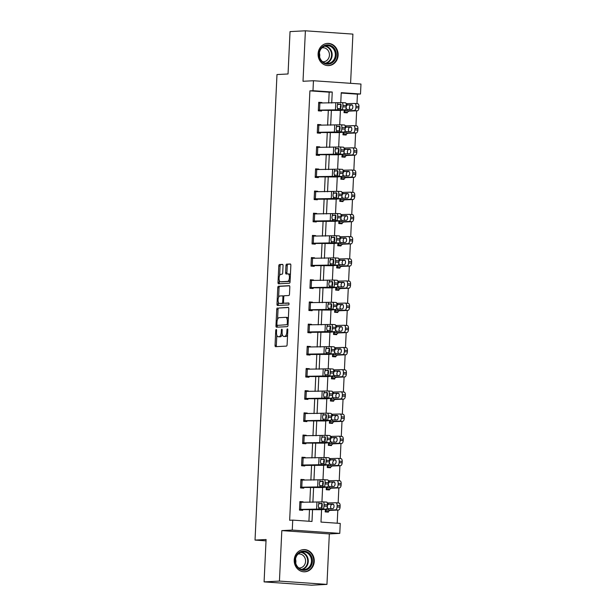 <?xml version="1.0" encoding="UTF-8"?>
<svg xmlns="http://www.w3.org/2000/svg" width="616" height="616" viewBox="0 0 616 616"><rect width="100%" height="100%" fill="white"/><g stroke="black" fill="none" stroke-linecap="round" stroke-linejoin="round"><path stroke-width="0.92" d="M276.214 329.483A0.978 0.424 -86 0 0 275.752 330.484L275.052 345.306A1.401 0.601 -86 0 0 275.56 346.677A1.401 0.601 -86 0 0 275.591 346.677L286.44 346.107A1.401 0.601 -86 0 0 287.11 344.683L287.811 329.853A0.978 0.424 -86 0 0 287.456 328.898A0.978 0.424 -86 0 0 286.964 329.899L286.871 331.816A4.474 1.917 -86 0 1 284.731 336.382L283.83 336.428A4.474 1.917 -86 0 1 283.73 336.428A4.474 1.917 -86 0 1 282.113 332.062L282.197 330.145A0.978 0.424 -86 0 0 281.843 329.19A0.978 0.424 -86 0 0 281.828 329.19A0.978 0.424 -86 0 0 281.358 330.191L281.266 332.109A4.474 1.917 -86 0 1 279.125 336.675L278.224 336.721A4.474 1.917 -86 0 1 278.124 336.721A4.474 1.917 -86 0 1 276.507 332.355L276.592 330.438A0.978 0.424 -86 0 0 276.238 329.483A0.978 0.424 -86 0 0 276.214 329.483M318.095 53.8A11.119 10.025 87 0 0 328.69 65.596A11.119 10.025 87 0 0 338.13 55.194A11.119 10.025 87 0 0 327.535 43.397A11.119 10.025 87 0 0 318.095 53.8M294.225 560.006A11.119 10.025 87 0 0 304.82 571.802A11.119 10.025 87 0 0 314.252 561.407A11.119 10.025 87 0 0 303.665 549.603A11.119 10.025 87 0 0 294.225 560.006M283.044 265.742A1.401 0.601 -86 0 0 282.536 264.38A1.401 0.601 -86 0 0 282.505 264.38L279.464 264.534A1.401 0.601 -86 0 0 278.794 265.966L278.016 282.436A1.401 0.601 -86 0 0 278.524 283.799A1.401 0.601 -86 0 0 278.555 283.799L289.405 283.229A1.401 0.601 -86 0 0 290.074 281.805L290.852 265.334A1.401 0.601 -86 0 0 290.344 263.971L286.632 264.164A1.401 0.601 -86 0 0 285.963 265.588L285.632 272.642A1.401 0.601 -86 0 0 286.14 274.005A1.401 0.601 -86 0 0 286.171 274.005L287.995 273.904A3.742 1.602 -86 0 1 288.08 273.912A3.742 1.602 -86 0 1 289.428 277.654A3.742 1.602 -86 0 1 287.641 281.373L280.496 281.743A3.742 1.602 -86 0 1 280.411 281.743A3.742 1.602 -86 0 1 279.071 278.001A3.742 1.602 -86 0 1 280.85 274.282L282.043 274.22A1.401 0.601 -86 0 0 282.713 272.788L283.044 265.742M328.667 103.041L329.175 92.192L309.91 90.852L312.982 90.691L313.452 80.734L360.968 84.046L360.499 94.002L341.233 92.662L340.764 102.749M264.087 581.889L279.441 581.088L326.957 584.399L311.604 585.2L264.087 581.889L266.089 539.516L255.032 540.086L276.984 74.551L288.042 73.974L290.036 31.601L305.39 30.8L303.01 81.281L313.452 80.734M326.957 584.399L329.337 533.926L281.82 530.607L279.441 581.088M281.82 530.607L292.261 530.068L292.731 520.112L311.996 521.459L312.551 509.671M309.91 90.852L289.659 520.274L292.731 520.112M277.416 307.946A1.401 0.601 -86 0 0 276.746 309.371L275.968 325.841A1.401 0.601 -86 0 0 276.476 327.204A1.401 0.601 -86 0 0 276.507 327.204L287.356 326.642A1.401 0.601 -86 0 0 288.026 325.21L288.804 308.739A1.401 0.601 -86 0 0 288.296 307.376A1.401 0.601 -86 0 0 288.265 307.376L278.702 308.031A1.401 0.601 -86 0 0 278.032 309.463L277.562 319.35M276.992 304.135L277.77 287.664A1.401 0.601 -86 0 1 278.44 286.24L289.289 285.678A1.401 0.601 -86 0 1 289.32 285.678A1.401 0.601 -86 0 1 289.828 287.041L289.497 294.086A1.401 0.601 -86 0 1 288.827 295.518L284.423 295.742A1.401 0.601 -86 0 0 283.753 297.174L283.537 301.848A1.401 0.601 -86 0 0 284.038 303.211A1.401 0.601 -86 0 0 284.068 303.211L288.65 302.972A0.978 0.424 -86 0 1 288.673 302.972A0.978 0.424 -86 0 1 289.027 303.95A0.978 0.424 -86 0 1 288.558 304.928L277.531 305.498A1.401 0.601 -86 0 1 277.5 305.498A1.401 0.601 -86 0 1 276.992 304.135L278.278 304.227L278.37 302.287M350.589 83.322L352.906 34.111L305.39 30.8M255.032 540.086L266.02 540.856M308.939 521.244L309.486 509.655M309.833 502.325L310.533 487.472M310.88 480.141L311.58 465.296M311.927 457.958L312.628 443.112M312.974 435.774L313.675 420.928M314.021 413.59L314.722 398.745M315.069 391.414L315.762 376.561M316.108 369.23L316.809 354.385M317.155 347.047L317.856 332.201M318.202 324.863L318.903 310.017M319.25 302.679L319.95 287.834M320.297 280.503L320.998 265.65M321.344 258.32L322.045 243.474M322.384 236.136L323.084 221.29M323.431 213.952L324.132 199.107M324.478 191.769L325.179 176.923M325.525 169.593L326.226 154.739M326.572 147.409L327.273 132.555M327.62 125.225L328.32 110.379M303.072 502.286L303.095 501.809L299.884 501.586L299.484 510.117L302.695 510.341L302.726 509.625L318.949 509.709A10.688 0.508 -177.3 0 0 322.029 509.632L326.357 509.216L322.976 509.008A2.849 0.893 -86.4 0 0 324.008 506.075L324.078 504.65A2.849 0.893 -86.4 0 0 323.354 501.894A2.849 0.893 -86.4 0 0 323.315 501.894L299.853 502.294M304.119 480.103L304.142 479.625L300.931 479.402L300.531 487.934L303.734 488.157L304.127 487.441L319.997 487.525A10.688 0.508 -177.3 0 0 323.077 487.448L327.404 487.033L324.024 486.825A2.849 0.893 -86.4 0 0 325.055 483.891L325.117 482.474A2.849 0.893 -86.4 0 0 324.401 479.71A2.849 0.893 -86.4 0 0 324.355 479.71L300.893 480.11M305.166 457.919L305.19 457.442L301.979 457.218L301.57 465.75L304.781 465.973L304.82 465.265M306.214 435.743L306.229 435.258L303.018 435.035L302.618 443.566L305.829 443.79L306.221 443.073L322.091 443.158A10.688 0.508 -177.3 0 0 325.163 443.081L329.491 442.673L326.118 442.457A2.849 0.893 -86.4 0 0 327.142 439.531L327.212 438.107A2.849 0.893 -86.4 0 0 326.495 435.35A2.849 0.893 -86.4 0 0 326.449 435.35L303.003 435.751L302.664 442.858L326.118 442.457M307.253 413.559L307.276 413.082L304.065 412.859L303.665 421.39L306.876 421.613L306.907 420.897L323.138 420.974A10.688 0.508 -177.3 0 0 326.21 420.905L330.538 420.489L327.158 420.274A2.849 0.893 -86.4 0 0 328.189 417.348L328.259 415.923A2.849 0.893 -86.4 0 0 327.543 413.167A2.849 0.893 -86.4 0 0 327.496 413.167L304.05 413.567L303.711 420.674L327.158 420.274M308.3 391.376L308.323 390.898L305.113 390.675L304.712 399.207L307.923 399.43L307.954 398.714L324.185 398.798A10.688 0.508 -177.3 0 0 327.258 398.721L331.585 398.306L328.205 398.09A2.849 0.893 -86.4 0 0 329.237 395.164L329.306 393.74A2.849 0.893 -86.4 0 0 328.59 390.983A2.849 0.893 -86.4 0 0 328.544 390.983L305.089 391.383L304.758 398.49L328.205 398.09M309.348 369.192L309.371 368.715L306.16 368.491L305.759 377.023L308.97 377.246L309.355 376.53L325.225 376.615A10.688 0.508 -177.3 0 0 328.305 376.538L332.632 376.122L329.252 375.914A2.849 0.893 -86.4 0 0 330.284 372.98L330.353 371.564A2.849 0.893 -86.4 0 0 329.629 368.799A2.849 0.893 -86.4 0 0 329.591 368.799L306.129 369.2M310.395 347.008L310.418 346.531L307.207 346.308L306.806 354.839L310.017 355.062L310.048 354.354M311.442 324.832L311.465 324.347L308.254 324.124L307.854 332.655L311.057 332.879L311.095 332.17M312.489 302.649L312.512 302.171L309.301 301.948L308.893 310.479L312.104 310.703L312.497 309.979L328.366 310.064A10.688 0.508 -177.3 0 0 331.439 309.994L335.766 309.579L332.394 309.363A2.849 0.893 -86.4 0 0 333.425 306.437L333.487 305.012A2.849 0.893 -86.4 0 0 332.771 302.256A2.849 0.893 -86.4 0 0 332.725 302.256L309.278 302.656L308.939 309.763L332.394 309.363M313.536 280.465L313.552 279.987L310.341 279.764L309.94 288.296L313.151 288.519L313.19 287.803L329.414 287.888A10.688 0.508 -177.3 0 0 332.486 287.811L336.813 287.395L333.441 287.179A2.849 0.893 -86.4 0 0 334.465 284.253L334.534 282.829A2.849 0.893 -86.4 0 0 333.818 280.072A2.849 0.893 -86.4 0 0 333.772 280.072L310.325 280.473L309.987 287.58L333.441 287.179M314.576 258.281L314.599 257.804L311.388 257.58L310.988 266.112L314.199 266.335L314.591 265.619L330.461 265.704A10.688 0.508 -177.3 0 0 333.533 265.627L337.861 265.211L334.48 265.003A2.849 0.893 -86.4 0 0 335.512 262.07L335.581 260.653A2.849 0.893 -86.4 0 0 334.865 257.888A2.849 0.893 -86.4 0 0 334.819 257.888L311.357 258.289M315.623 236.097L315.646 235.62L312.435 235.397L312.035 243.928L315.246 244.152L315.631 243.435L331.508 243.52A10.688 0.508 -177.3 0 0 334.58 243.443L338.908 243.027L335.528 242.82A2.849 0.893 -86.4 0 0 336.559 239.886L336.629 238.469A2.849 0.893 -86.4 0 0 335.913 235.705A2.849 0.893 -86.4 0 0 335.866 235.712L312.404 236.105M316.67 213.921L316.693 213.436L313.482 213.213L313.082 221.745L316.293 221.968L316.324 221.26M317.717 191.738L317.74 191.26L314.53 191.037L314.129 199.569L317.34 199.792L317.371 199.076M318.765 169.554L318.788 169.077L315.577 168.853L315.176 177.385L318.38 177.608L318.418 176.892L334.642 176.977A10.688 0.508 -177.3 0 0 337.722 176.9L342.049 176.484L338.669 176.268A2.849 0.893 -86.4 0 0 339.701 173.342L339.762 171.918A2.849 0.893 -86.4 0 0 339.046 169.161A2.849 0.893 -86.4 0 0 339 169.161L315.554 169.562L315.215 176.669L338.669 176.268M319.812 147.37L319.835 146.893L316.624 146.67L316.216 155.201L319.427 155.424L319.82 154.708L335.689 154.793A10.688 0.508 -177.3 0 0 338.762 154.716L343.089 154.3L339.716 154.092A2.849 0.893 -86.4 0 0 340.748 151.159L340.81 149.742A2.849 0.893 -86.4 0 0 340.094 146.978A2.849 0.893 -86.4 0 0 340.047 146.978L316.601 147.378L316.262 154.485L339.716 154.092M320.851 125.187L320.874 124.709L317.663 124.486L317.263 133.018L320.474 133.241L320.867 132.525L336.736 132.609A10.688 0.508 -177.3 0 0 339.809 132.532L344.136 132.117L340.764 131.909A2.849 0.893 -86.4 0 0 341.788 128.975L341.857 127.558A2.849 0.893 -86.4 0 0 341.141 124.794A2.849 0.893 -86.4 0 0 341.095 124.802L317.633 125.194M321.899 103.011L321.922 102.526L318.711 102.302L318.31 110.834L321.521 111.057L321.914 110.341L337.784 110.426A10.688 0.508 -177.3 0 0 340.856 110.349L345.183 109.941L341.803 109.725A2.849 0.893 -86.4 0 0 342.835 106.799L342.904 105.374A2.849 0.893 -86.4 0 0 342.188 102.618A2.849 0.893 -86.4 0 0 342.142 102.618L318.68 103.018M337.198 523.215L337.814 510.094M338.153 502.918L338.862 487.911M339.2 480.742L339.909 465.727M340.248 458.558L340.948 443.551M341.287 436.374L341.995 421.367M342.334 414.191L343.043 399.183M343.382 392.007L344.09 377M344.429 369.831L345.137 354.816M345.476 347.647L346.184 332.64M346.523 325.464L347.231 310.456M347.57 303.28L348.271 288.273M348.61 281.096L349.318 266.089M349.657 258.92L350.365 243.905M350.704 236.737L351.413 221.729M351.751 214.553L352.46 199.545M352.799 192.369L353.507 177.362M353.846 170.185L354.554 155.178M354.893 148.009L355.594 132.994M355.933 125.826L356.641 110.818M356.98 103.642L357.426 94.163L341.218 93.031M325.44 509.301L325.163 511.904L328.374 512.127L328.413 511.419L329.83 510.395L338.384 510.079L335.397 509.848A2.849 1.532 -85.6 0 0 337.067 506.96L340.063 507.191A2.849 1.532 94.4 0 1 338.384 510.079M326.334 487.14L326.21 489.72L329.421 489.951L329.46 489.235M327.381 464.957L327.258 467.544L330.469 467.767L330.499 467.051M328.574 442.758L328.305 445.36L331.516 445.584L331.547 444.875L332.963 443.843L341.526 443.535L338.531 443.297A2.849 1.532 -85.6 0 0 340.209 440.417L343.197 440.648A2.849 1.532 94.4 0 1 341.526 443.535M329.622 420.574L329.352 423.177L332.563 423.4L332.594 422.692L334.011 421.66L342.573 421.352L339.578 421.121A2.849 1.532 -85.6 0 0 341.249 418.233L344.244 418.464A2.849 1.532 94.4 0 1 342.573 421.352M330.669 398.39L330.399 400.993L333.61 401.216L333.641 400.508L335.058 399.484L343.613 399.168L340.625 398.937A2.849 1.532 -85.6 0 0 342.296 396.05L345.291 396.281A2.849 1.532 94.4 0 1 343.613 399.168M331.716 376.214L331.439 378.809L334.65 379.04L334.688 378.324L336.105 377.3L344.66 376.984L341.672 376.753A2.849 1.532 -85.6 0 0 343.343 373.866L346.338 374.105A2.849 1.532 94.4 0 1 344.66 376.984M332.609 354.046L332.486 356.633L335.697 356.856L335.735 356.14M333.656 331.862L333.533 334.45L336.744 334.673L336.783 333.964L338.192 332.933L346.754 332.625L343.759 332.386A2.849 1.532 -85.6 0 0 345.437 329.506L348.433 329.737A2.849 1.532 94.4 0 1 346.754 332.625M334.85 309.663L334.58 312.266L337.791 312.489L337.822 311.781L339.239 310.749L347.801 310.441L344.806 310.21A2.849 1.532 -85.6 0 0 346.485 307.322L349.472 307.553A2.849 1.532 94.4 0 1 347.801 310.441M335.897 287.48L335.628 290.082L338.839 290.305L338.869 289.597L340.286 288.573L348.849 288.257L345.853 288.026A2.849 1.532 -85.6 0 0 347.532 285.139L350.519 285.37A2.849 1.532 94.4 0 1 348.849 288.257M336.944 265.304L336.675 267.898L339.886 268.129L339.916 267.413L341.333 266.389L349.896 266.074L346.9 265.843A2.849 1.532 -85.6 0 0 348.571 262.955L351.567 263.194A2.849 1.532 94.4 0 1 349.896 266.074M337.991 243.12L337.722 245.722L340.933 245.946L340.964 245.23M338.885 220.952L338.762 223.539L341.972 223.762L342.011 223.054M339.932 198.768L339.809 201.355L343.02 201.578L343.058 200.87L344.467 199.838L353.03 199.53L350.034 199.299A2.849 1.532 -85.6 0 0 351.713 196.412L354.708 196.643A2.849 1.532 94.4 0 1 353.03 199.53M341.125 176.569L340.856 179.171L344.067 179.395L344.098 178.686L345.514 177.662L354.077 177.346L351.082 177.115A2.849 1.532 -85.6 0 0 352.76 174.228L355.755 174.459A2.849 1.532 94.4 0 1 354.077 177.346M342.173 154.393L341.903 156.988L345.114 157.219L345.145 156.502L346.562 155.478L355.124 155.163L352.129 154.932A2.849 1.532 -85.6 0 0 353.807 152.044L356.795 152.283A2.849 1.532 94.4 0 1 355.124 155.163M343.22 132.209L342.95 134.812L346.161 135.035L346.192 134.319L347.609 133.295L356.171 132.979L353.176 132.748A2.849 1.532 -85.6 0 0 354.855 129.868L357.842 130.099A2.849 1.532 94.4 0 1 356.171 132.979M344.267 110.025L343.998 112.628L347.208 112.851L347.239 112.143M357.426 94.163L360.499 94.002M321.567 509.663L320.982 522.083L340.248 523.423L339.778 533.379L292.261 530.068M329.337 533.926L339.778 533.379M331.724 103.057L332.247 92.03L312.982 90.691M312.897 502.34L313.598 487.487M313.944 480.157L314.645 465.311M314.992 457.973L315.692 443.127M316.039 435.789L316.732 420.944M317.078 413.613L317.779 398.76M318.125 391.43L318.826 376.576M319.173 369.246L319.873 354.4M320.22 347.062L320.921 332.216M321.267 324.878L321.968 310.033M322.314 302.702L323.015 287.849M323.361 280.519L324.055 265.665M324.401 258.335L325.102 243.489M325.448 236.151L326.149 221.306M326.495 213.968L327.196 199.122M327.543 191.784L328.243 176.938M328.59 169.608L329.291 154.755M329.637 147.424L330.338 132.579M330.676 125.241L331.377 110.395M340.64 105.267L340.494 108.393M340.402 110.387L339.716 124.933M339.593 127.443L339.447 130.577M339.354 132.563L338.669 147.116M338.546 149.626L338.4 152.76M338.307 154.747L337.622 169.292M337.506 171.81L337.352 174.944M337.26 176.931L336.575 191.476M336.459 193.994L336.313 197.128M336.213 199.114L335.528 213.66M335.412 216.178L335.266 219.304M335.173 221.298L334.48 235.843M334.365 238.354L334.219 241.487M334.126 243.474L333.441 258.027M333.318 260.537L333.171 263.671M333.079 265.658L332.394 280.203M332.27 282.721L332.124 285.855M332.032 287.841L331.346 302.387M331.223 304.905L331.077 308.038M330.985 310.025L330.299 324.57M330.184 327.088L330.03 330.222M329.937 332.209L329.252 346.754M329.137 349.264L328.99 352.398M328.89 354.392L328.205 368.938M328.089 371.448L327.943 374.582M327.851 376.569L327.158 391.114M327.042 393.632L326.896 396.766M326.803 398.752L326.118 413.298M325.995 415.815L325.849 418.949M325.756 420.936L325.071 435.481M324.948 437.999L324.801 441.133M324.709 443.12L324.024 457.665M323.9 460.175L323.754 463.309M323.662 465.303L322.976 479.849M322.861 482.359L322.707 485.493M322.615 487.479L321.929 502.025M321.814 504.543L321.668 507.676M329.175 92.192L332.247 92.03M303.095 501.809L299.869 501.978M304.142 479.625L300.908 479.795M305.19 457.442L301.955 457.611M306.229 435.258L303.003 435.427M307.276 413.082L304.05 413.244M308.323 390.898L305.097 391.068M309.371 368.715L306.144 368.884M310.418 346.531L307.192 346.7M311.465 324.347L308.231 324.517M312.512 302.171L309.278 302.333M313.552 279.987L310.325 280.157M314.599 257.804L311.373 257.973M315.646 235.62L312.42 235.789M316.693 213.436L313.467 213.606M317.74 191.26L314.514 191.422M318.788 169.077L315.554 169.246M319.835 146.893L316.601 147.062M320.874 124.709L317.648 124.879M321.922 102.526L318.695 102.695M279.302 336.798A4.474 1.917 -86 0 0 279.402 336.813A4.474 1.917 -86 0 0 279.51 336.813L278.224 336.721M282.251 334.219A4.474 1.917 -86 0 1 280.411 336.767L279.51 336.813M284.915 336.505A4.474 1.917 -86 0 0 285.015 336.521A4.474 1.917 -86 0 0 285.116 336.521L283.83 336.428M287.572 334.788A4.474 1.917 -86 0 1 286.017 336.475L285.116 336.521M276.815 335.196L276.338 345.399A1.401 0.601 -86 0 0 276.599 346.623M288.534 307.523L278.702 308.031M288.188 321.752L287.349 321.698A4.474 1.917 -86 0 0 285.732 317.332A4.474 1.917 -86 0 0 285.632 317.332L279.117 317.671A4.474 1.917 -86 0 0 276.984 322.237L276.884 324.262A0.978 0.424 -86 0 0 277.238 325.217A0.978 0.424 -86 0 0 277.262 325.217L277.254 325.926A1.401 0.601 -86 0 0 277.523 327.15M277.238 325.217L278.524 325.302A0.978 0.424 -86 0 0 278.524 325.302A0.978 0.424 -86 0 0 278.548 325.302L286.786 324.717A0.978 0.424 -86 0 0 287.256 323.723L287.349 321.698M286.786 324.717L278.548 325.302M288.319 318.949A4.474 1.917 -86 0 0 287.017 317.425A4.474 1.917 -86 0 0 286.917 317.417L285.832 317.348M278.601 297.274L279.056 287.757L277.77 287.664M289.559 285.816L279.726 286.332A1.401 0.601 -86 0 0 279.056 287.757M285.293 303.295A1.401 0.601 -86 0 0 285.324 303.303A1.401 0.601 -86 0 0 285.354 303.303L288.873 303.118M279.856 295.98A3.742 1.602 -86 0 0 278.078 299.699A3.742 1.602 -86 0 0 279.418 303.449A3.742 1.602 -86 0 0 279.502 303.449L282.02 303.318A1.401 0.601 -86 0 0 282.69 301.894L282.913 297.212A1.401 0.601 -86 0 0 282.405 295.849A1.401 0.601 -86 0 0 282.374 295.849L279.856 295.98M280.619 303.526A3.742 1.602 -86 0 0 280.704 303.534A3.742 1.602 -86 0 0 280.788 303.542L279.502 303.449M283.745 302.987A1.401 0.601 -86 0 1 283.306 303.411L280.788 303.542M283.984 296.165A1.401 0.601 -86 0 0 283.691 295.942A1.401 0.601 -86 0 0 283.66 295.942L282.436 295.857M278.278 304.227A1.401 0.601 -86 0 0 278.54 305.451M281.612 281.828A3.742 1.602 -86 0 0 281.697 281.835A3.742 1.602 -86 0 0 281.781 281.835L280.496 281.743M290.144 280.249A3.742 1.602 -86 0 1 288.927 281.466L281.781 281.835M290.39 275.09A3.742 1.602 -86 0 0 289.366 273.997A3.742 1.602 -86 0 0 289.281 273.997L288.165 273.92M290.583 264.118L287.918 264.249A1.401 0.601 -86 0 0 287.249 265.681L286.917 272.726A1.401 0.601 -86 0 0 287.187 273.951M279.387 280.657L279.302 282.521A1.401 0.601 -86 0 0 279.564 283.745M282.775 264.518L280.742 264.626A1.401 0.601 -86 0 0 280.08 266.05L279.633 275.491M325.179 511.588L328.42 511.419M325.348 511.172L326.272 510.217A10.688 0.508 2.7 0 1 327.958 510.048L335.397 509.848M327.312 502.979A10.688 0.508 2.7 0 1 328.297 502.933L335.728 502.741A2.849 1.532 -85.6 0 1 335.812 502.741L338.808 502.972A2.849 1.532 94.4 0 1 340.124 505.775L340.063 507.191M333.033 504.104L332.894 504.088A2.279 1.232 94.4 0 1 332.963 504.096A2.279 1.232 94.4 0 1 334.018 506.337A2.279 1.232 94.4 0 1 332.679 508.639L328.02 508.724L327.281 507.315M327.427 505.413L328.467 504.211L333.502 504.388M340.124 505.775L337.137 505.543L337.067 506.96M337.137 505.543A2.849 1.532 -85.6 0 0 335.812 502.741M332.894 504.088L328.467 504.211M328.251 508.762L327.958 510.048M335.897 502.748L338.723 502.972A2.849 1.532 94.4 0 1 338.808 502.972M331.801 504.435L331.215 504.697L330.538 506.745L331.023 508.747M299.499 509.794L302.741 509.625M299.861 502.294L299.53 509.401L322.976 509.008M322.299 503.842L321.46 506.121L322.091 508.308M324.008 506.075L327.389 506.29L327.45 504.866L324.078 504.65M327.389 506.29A2.849 0.893 93.6 0 1 326.357 509.216M323.4 501.901L326.688 502.109A2.849 0.893 93.6 0 1 326.734 502.109A2.849 0.893 93.6 0 1 327.45 504.866M318.911 503.842L321.637 503.326A2.279 0.716 93.6 0 1 321.675 503.326A2.279 0.716 93.6 0 1 322.245 505.536A2.279 0.716 93.6 0 1 321.421 507.877L318.718 507.884L318.326 505.898L318.988 502.31M319.042 508.108L318.649 509.417M299.807 552.113A9.617 8.678 -93 0 1 311.48 556.456A9.617 8.678 -93 0 1 307.692 569.346A9.617 8.678 -93 0 1 296.011 565.003A9.617 8.678 -93 0 1 299.807 552.113M307.091 568.722A8.909 8.031 87 0 0 311.195 558.512A8.909 8.031 87 0 0 302.98 551.851A8.909 8.031 87 0 0 299.792 552.768A8.909 8.031 87 0 0 295.68 562.986A8.909 8.031 87 0 0 303.904 569.638A8.909 8.031 87 0 0 307.091 568.722M295.518 559.151A7.015 6.329 -93 0 1 295.726 563.155M298.067 554.061A7.015 6.329 -93 0 1 298.883 553.961A7.015 6.329 -93 0 1 305.359 559.205A7.015 6.329 -93 0 1 302.117 567.244A7.015 6.329 -93 0 1 299.615 567.967A7.015 6.329 -93 0 1 298.791 567.952M303.257 571.756A11.042 9.964 87 0 0 304.319 571.764A11.042 9.964 87 0 0 308.277 570.624A11.042 9.964 87 0 0 313.367 557.957A11.042 9.964 87 0 0 303.172 549.703A11.042 9.964 87 0 0 302.117 549.818M336.29 55.124A9.617 8.678 -93 0 1 327.165 64.118A9.617 8.678 -93 0 1 318.949 53.915A9.617 8.678 -93 0 1 328.074 44.922A9.617 8.678 -93 0 1 336.29 55.124M319.288 53.977A8.909 8.031 87 0 0 327.774 63.433A8.909 8.031 87 0 0 335.343 55.093A8.909 8.031 87 0 0 326.85 45.646A8.909 8.031 87 0 0 319.288 53.977M319.388 52.945A7.015 6.329 -93 0 1 319.758 55.702A7.015 6.329 -93 0 1 319.596 56.949M321.937 47.855A7.015 6.329 -93 0 1 322.753 47.755A7.015 6.329 -93 0 1 329.437 55.194A7.015 6.329 -93 0 1 323.485 61.762A7.015 6.329 -93 0 1 322.661 61.746M327.135 65.542A11.042 9.964 87 0 0 328.197 65.55A11.042 9.964 87 0 0 337.576 55.217A11.042 9.964 87 0 0 327.05 43.49A11.042 9.964 87 0 0 325.987 43.613M326.226 489.404L329.953 489.166L330.869 488.211L339.431 487.895L336.436 487.664A2.849 1.532 -85.6 0 0 338.115 484.777L341.11 485.015A2.849 1.532 94.4 0 1 339.431 487.895M326.349 487.133L326.249 489.012L327.319 488.034A10.688 0.508 2.7 0 1 329.006 487.864L336.436 487.664M328.359 480.796A10.688 0.508 2.7 0 1 329.337 480.75L336.775 480.557A2.849 1.532 -85.6 0 1 336.86 480.557L339.855 480.788A2.849 1.532 94.4 0 1 341.172 483.591L341.11 485.015M334.08 481.92L333.941 481.912A2.279 1.232 94.4 0 1 334.011 481.912A2.279 1.232 94.4 0 1 335.065 484.153A2.279 1.232 94.4 0 1 333.726 486.455L329.067 486.54L328.32 485.131M328.474 483.229L329.514 482.028L334.55 482.205M341.172 483.591L338.184 483.36L338.115 484.777M338.184 483.36A2.849 1.532 -85.6 0 0 336.86 480.557M333.941 481.912L329.514 482.028M329.298 486.578L329.006 487.864M336.944 480.565L339.77 480.788A2.849 1.532 94.4 0 1 339.855 480.788M332.848 482.251L332.263 482.513L331.585 484.561L332.07 486.563M327.273 467.221L331 466.982L331.916 466.027L340.479 465.711L337.483 465.48A2.849 1.532 -85.6 0 0 339.162 462.601L342.15 462.832A2.849 1.532 94.4 0 1 340.479 465.711M327.396 464.957L327.288 466.828L328.359 465.85A10.688 0.508 2.7 0 1 330.053 465.681L337.483 465.48M329.406 458.62A10.688 0.508 2.7 0 1 330.384 458.573L337.822 458.373A2.849 1.532 -85.6 0 1 337.907 458.373L340.902 458.604A2.849 1.532 94.4 0 1 342.219 461.407L342.15 462.832M335.127 459.736L334.989 459.728A2.279 1.232 94.4 0 1 335.058 459.728A2.279 1.232 94.4 0 1 336.113 461.969A2.279 1.232 94.4 0 1 334.773 464.279L330.114 464.364L329.368 462.947M329.522 461.045L330.561 459.844L335.597 460.021M342.219 461.407L339.224 461.176L339.162 462.601M339.224 461.176A2.849 1.532 -85.6 0 0 337.907 458.373M334.989 459.728L330.561 459.844M330.345 464.395L330.053 465.681M337.991 458.389L340.81 458.604A2.849 1.532 94.4 0 1 340.902 458.604M333.887 460.067L332.632 462.385L333.117 464.379M300.539 487.618L303.78 487.448M300.908 480.11L300.57 487.225L324.024 486.825M323.346 481.658L322.507 483.937L323.138 486.132M325.055 483.891L328.428 484.107L328.497 482.682L325.117 482.474M328.428 484.107A2.849 0.893 93.6 0 1 327.404 487.033M324.447 479.718L327.735 479.926A2.849 0.893 93.6 0 1 327.781 479.926A2.849 0.893 93.6 0 1 328.497 482.682M319.958 481.658L322.684 481.15A2.279 0.716 93.6 0 1 322.722 481.15A2.279 0.716 93.6 0 1 323.292 483.352A2.279 0.716 93.6 0 1 322.468 485.701L319.766 485.708L319.373 483.714L320.027 480.126M320.089 485.924L319.696 487.241M301.586 465.434L321.044 465.342A10.688 0.508 -177.3 0 0 324.116 465.265L328.444 464.849L325.071 464.641L301.617 465.042L301.955 457.927L325.402 457.534A2.849 0.893 -86.4 0 1 325.448 457.526A2.849 0.893 -86.4 0 1 326.164 460.291L326.103 461.707L329.475 461.923L329.545 460.498L326.164 460.291M324.393 459.474L323.546 461.761L324.185 463.948M329.475 461.923A2.849 0.893 93.6 0 1 328.444 464.849M325.494 457.534L328.782 457.742A2.849 0.893 93.6 0 1 328.829 457.742A2.849 0.893 93.6 0 1 329.545 460.498M325.071 464.641A2.849 0.893 -86.4 0 0 326.103 461.707M321.005 459.474L323.731 458.966A2.279 0.716 93.6 0 1 323.762 458.966A2.279 0.716 93.6 0 1 324.339 461.168A2.279 0.716 93.6 0 1 323.515 463.517L320.813 463.525L320.42 461.53L321.075 457.942M321.136 463.74L320.744 465.057M328.32 445.037L331.562 444.875M328.49 444.629L329.406 443.674A10.688 0.508 2.7 0 1 331.1 443.497L338.531 443.297M330.445 436.436A10.688 0.508 2.7 0 1 331.431 436.39L338.869 436.19A2.849 1.532 -85.6 0 1 338.954 436.19L341.942 436.428A2.849 1.532 94.4 0 1 343.266 439.223L343.197 440.648M336.167 437.553L336.036 437.545A2.279 1.232 94.4 0 1 336.105 437.545A2.279 1.232 94.4 0 1 337.16 439.786A2.279 1.232 94.4 0 1 335.82 442.096L331.162 442.18L330.415 440.771M330.561 438.862L331.601 437.66L336.644 437.837M343.266 439.223L340.271 438.992L340.209 440.417M340.271 438.992A2.849 1.532 -85.6 0 0 338.954 436.19M336.036 437.545L331.601 437.66M331.393 442.211L331.1 443.497M339.039 436.205L341.857 436.421A2.849 1.532 94.4 0 1 341.942 436.428M334.935 437.884L334.349 438.153L333.68 440.201L334.165 442.196M329.368 422.861L332.609 422.692M329.537 422.445L330.453 421.49A10.688 0.508 2.7 0 1 332.139 421.313L339.578 421.121M331.493 414.252A10.688 0.508 2.7 0 1 332.478 414.206L339.909 414.006A2.849 1.532 -85.6 0 1 340.001 414.014L342.989 414.245A2.849 1.532 94.4 0 1 344.313 417.04L344.244 418.464M337.214 415.369L337.075 415.361A2.279 1.232 94.4 0 1 337.145 415.361A2.279 1.232 94.4 0 1 338.207 417.602A2.279 1.232 94.4 0 1 336.867 419.912L332.201 419.997L331.462 418.587M331.608 416.685L332.648 415.477L337.684 415.654M344.313 417.04L341.318 416.809L341.249 418.233M341.318 416.809A2.849 1.532 -85.6 0 0 340.001 414.014M337.075 415.361L332.648 415.477M332.432 420.027L332.139 421.313M340.086 414.021L342.904 414.237A2.849 1.532 94.4 0 1 342.989 414.245M335.982 415.7L335.397 415.969L334.727 418.018L335.204 420.02M330.415 400.677L333.656 400.508M330.576 400.261L331.5 399.307A10.688 0.508 2.7 0 1 333.187 399.137L340.625 398.937M332.54 392.069A10.688 0.508 2.7 0 1 333.525 392.022L340.956 391.83A2.849 1.532 -85.6 0 1 341.048 391.83L344.036 392.061A2.849 1.532 94.4 0 1 345.36 394.864L345.291 396.281M338.261 393.193L338.122 393.177A2.279 1.232 94.4 0 1 338.192 393.185A2.279 1.232 94.4 0 1 339.247 395.426A2.279 1.232 94.4 0 1 337.907 397.728L333.248 397.813L332.509 396.404M332.655 394.502L333.695 393.301L338.731 393.478M345.36 394.864L342.365 394.633L342.296 396.05M342.365 394.633A2.849 1.532 -85.6 0 0 341.048 391.83M338.122 393.177L333.695 393.301M333.479 397.851L333.187 399.137M341.133 391.838L343.951 392.061A2.849 1.532 94.4 0 1 344.036 392.061M337.029 393.524L336.444 393.786L335.774 395.834L336.251 397.836M302.633 443.25L305.875 443.081M325.44 437.291L324.594 439.578L325.225 441.764M327.142 439.531L330.522 439.739L330.592 438.315L327.212 438.107M330.522 439.739A2.849 0.893 93.6 0 1 329.491 442.673M326.542 435.35L329.83 435.558A2.849 0.893 93.6 0 1 329.876 435.558A2.849 0.893 93.6 0 1 330.592 438.315M322.053 437.291L324.778 436.783A2.279 0.716 93.6 0 1 324.809 436.783A2.279 0.716 93.6 0 1 325.387 438.992A2.279 0.716 93.6 0 1 324.563 441.333L321.86 441.341L321.467 439.347L322.122 435.766M322.183 441.564L321.791 442.873M303.68 421.067L306.922 420.897M326.488 415.115L325.641 417.394L326.272 419.581M328.189 417.348L331.57 417.556L331.639 416.139L328.259 415.923M331.57 417.556A2.849 0.893 93.6 0 1 330.538 420.489M327.581 413.174L330.877 413.382A2.849 0.893 93.6 0 1 330.915 413.375A2.849 0.893 93.6 0 1 331.639 416.139M323.1 415.115L325.825 414.599A2.279 0.716 93.6 0 1 325.856 414.599A2.279 0.716 93.6 0 1 326.434 416.809A2.279 0.716 93.6 0 1 325.61 419.15L322.907 419.157L322.507 417.163L323.169 413.582M323.231 419.38L322.83 420.69M304.728 398.883L307.969 398.714M327.527 392.931L326.688 395.21L327.319 397.397M329.237 395.164L332.617 395.38L332.686 393.955L329.306 393.74M332.617 395.38A2.849 0.893 93.6 0 1 331.585 398.306M328.628 390.991L331.916 391.199A2.849 0.893 93.6 0 1 331.962 391.199A2.849 0.893 93.6 0 1 332.686 393.955M324.139 392.931L326.865 392.415A2.279 0.716 93.6 0 1 326.904 392.415A2.279 0.716 93.6 0 1 327.481 394.625A2.279 0.716 93.6 0 1 326.657 396.966L323.954 396.974L323.554 394.987L324.216 391.399M324.27 397.197L323.877 398.506M305.775 376.699L309.016 376.538M306.137 369.2L305.805 376.314L329.252 375.914M328.574 370.747L327.735 373.026L328.366 375.221M330.284 372.98L333.664 373.196L333.726 371.771L330.353 371.564M333.664 373.196A2.849 0.893 93.6 0 1 332.632 376.122M329.675 368.807L332.963 369.015A2.849 0.893 93.6 0 1 333.01 369.015A2.849 0.893 93.6 0 1 333.726 371.771M325.186 370.747L327.912 370.239A2.279 0.716 93.6 0 1 327.951 370.239A2.279 0.716 93.6 0 1 328.52 372.441A2.279 0.716 93.6 0 1 327.697 374.79L325.002 374.798L324.601 372.803L325.263 369.215M325.317 375.013L324.925 376.322M306.822 354.523L326.272 354.431A10.688 0.508 -177.3 0 0 329.352 354.354L333.68 353.938L330.299 353.73L306.853 354.131L307.184 347.016L330.638 346.623A2.849 0.893 -86.4 0 1 330.676 346.615A2.849 0.893 -86.4 0 1 331.4 349.38L331.331 350.797L334.711 351.012L334.773 349.588L331.4 349.38M329.622 348.564L328.782 350.851L329.414 353.037M334.711 351.012A2.849 0.893 93.6 0 1 333.68 353.938M330.723 346.623L334.011 346.831A2.849 0.893 93.6 0 1 334.057 346.831A2.849 0.893 93.6 0 1 334.773 349.588M330.299 353.73A2.849 0.893 -86.4 0 0 331.331 350.797M326.234 348.564L328.959 348.055A2.279 0.716 93.6 0 1 328.998 348.055A2.279 0.716 93.6 0 1 329.568 350.258A2.279 0.716 93.6 0 1 328.744 352.606L326.041 352.614L325.648 350.62L326.311 347.031M326.365 352.829L325.972 354.146M307.861 332.34L327.319 332.247A10.688 0.508 -177.3 0 0 330.399 332.17L334.727 331.762L331.346 331.547L307.892 331.947L308.231 324.84L331.678 324.44A2.849 0.893 -86.4 0 1 331.724 324.44A2.849 0.893 -86.4 0 1 332.44 327.196L332.378 328.621L335.751 328.829L335.82 327.404L332.44 327.196M330.669 326.38L329.83 328.667L330.461 330.854M335.751 328.829A2.849 0.893 93.6 0 1 334.727 331.762M331.77 324.44L335.058 324.647A2.849 0.893 93.6 0 1 335.104 324.647A2.849 0.893 93.6 0 1 335.82 327.404M331.346 331.547A2.849 0.893 -86.4 0 0 332.378 328.621M327.281 326.38L330.007 325.872A2.279 0.716 93.6 0 1 330.045 325.872A2.279 0.716 93.6 0 1 330.615 328.082A2.279 0.716 93.6 0 1 329.791 330.422L327.088 330.43L326.696 328.436L327.35 324.855M327.412 330.653L327.019 331.962M308.909 310.156L312.15 309.987M331.716 304.204L330.869 306.483L331.5 308.67M333.425 306.437L336.798 306.645L336.867 305.228L333.487 305.012M336.798 306.645A2.849 0.893 93.6 0 1 335.766 309.579M332.817 302.264L336.105 302.464A2.849 0.893 93.6 0 1 336.151 302.464A2.849 0.893 93.6 0 1 336.867 305.228M328.328 304.204L331.054 303.688A2.279 0.716 93.6 0 1 331.085 303.688A2.279 0.716 93.6 0 1 331.662 305.898A2.279 0.716 93.6 0 1 330.838 308.239L328.135 308.246L327.743 306.252L328.397 302.672M328.459 308.47L328.066 309.779M309.956 287.972L313.197 287.803M332.763 282.02L331.916 284.299L332.548 286.486M334.465 284.253L337.845 284.469L337.915 283.044L334.534 282.829M337.845 284.469A2.849 0.893 93.6 0 1 336.813 287.395M333.864 280.08L337.152 280.288A2.849 0.893 93.6 0 1 337.198 280.288A2.849 0.893 93.6 0 1 337.915 283.044M329.375 282.02L332.101 281.504A2.279 0.716 93.6 0 1 332.132 281.504A2.279 0.716 93.6 0 1 332.709 283.714A2.279 0.716 93.6 0 1 331.885 286.055L329.183 286.063L328.782 284.076L329.445 280.488M329.506 286.286L329.113 287.595M311.003 265.789L314.245 265.627M311.018 265.404L334.48 265.003M333.81 259.837L332.963 262.116L333.595 264.31M335.512 262.07L338.892 262.285L338.962 260.861L335.581 260.653M338.892 262.285A2.849 0.893 93.6 0 1 337.861 265.211M334.904 257.896L338.199 258.104A2.849 0.893 93.6 0 1 338.238 258.104A2.849 0.893 93.6 0 1 338.962 260.861M330.422 259.837L333.148 259.328A2.279 0.716 93.6 0 1 333.179 259.328A2.279 0.716 93.6 0 1 333.757 261.53A2.279 0.716 93.6 0 1 332.933 263.879L330.23 263.887L329.83 261.892L330.492 258.304M330.553 264.102L330.153 265.411M312.05 243.613L315.292 243.443M312.412 236.105L312.081 243.22L335.528 242.82M334.85 237.653L334.011 239.94L334.642 242.126M336.559 239.886L339.94 240.101L340.009 238.677L336.629 238.469M339.94 240.101A2.849 0.893 93.6 0 1 338.908 243.027M335.951 235.712L339.239 235.92A2.849 0.893 93.6 0 1 339.285 235.92A2.849 0.893 93.6 0 1 340.009 238.677M331.462 237.653L334.188 237.145A2.279 0.716 93.6 0 1 334.226 237.145A2.279 0.716 93.6 0 1 334.804 239.347A2.279 0.716 93.6 0 1 333.98 241.695L331.277 241.703L330.877 239.709L331.539 236.12M331.593 241.919L331.2 243.235M313.097 221.429L332.548 221.337A10.688 0.508 -177.3 0 0 335.628 221.26L339.955 220.851L336.575 220.636L313.128 221.036L313.459 213.929L336.913 213.529A2.849 0.893 -86.4 0 1 336.952 213.529A2.849 0.893 -86.4 0 1 337.676 216.285L337.606 217.71L340.987 217.918L341.048 216.493L337.676 216.285M335.897 215.469L335.058 217.756L335.689 219.943M340.987 217.918A2.849 0.893 93.6 0 1 339.955 220.851M336.998 213.529L340.286 213.737A2.849 0.893 93.6 0 1 340.332 213.737A2.849 0.893 93.6 0 1 341.048 216.493M336.575 220.636A2.849 0.893 -86.4 0 0 337.606 217.71M332.509 215.469L335.235 214.961A2.279 0.716 93.6 0 1 335.273 214.961A2.279 0.716 93.6 0 1 335.843 217.171A2.279 0.716 93.6 0 1 335.019 219.512L332.324 219.519L331.924 217.525L332.586 213.945M332.64 219.743L332.247 221.052M314.145 199.245L333.595 199.153A10.688 0.508 -177.3 0 0 336.675 199.084L341.002 198.668L337.622 198.452L314.175 198.852L314.507 191.745L337.961 191.345A2.849 0.893 -86.4 0 1 337.999 191.345A2.849 0.893 -86.4 0 1 338.723 194.102L338.654 195.526L342.034 195.734L342.096 194.317L338.723 194.102M336.944 193.293L336.105 195.572L336.736 197.759M342.034 195.734A2.849 0.893 93.6 0 1 341.002 198.668M338.045 191.353L341.333 191.553A2.849 0.893 93.6 0 1 341.38 191.553A2.849 0.893 93.6 0 1 342.096 194.317M337.622 198.452A2.849 0.893 -86.4 0 0 338.654 195.526M333.556 193.293L336.282 192.777A2.279 0.716 93.6 0 1 336.321 192.777A2.279 0.716 93.6 0 1 336.89 194.987A2.279 0.716 93.6 0 1 336.067 197.328L333.364 197.336L332.971 195.341L333.633 191.761M333.687 197.559L333.295 198.868M315.184 177.061L318.426 176.892M337.991 171.109L337.145 173.389L337.784 175.575M339.701 173.342L343.074 173.558L343.143 172.134L339.762 171.918M343.074 173.558A2.849 0.893 93.6 0 1 342.049 176.484M339.093 169.169L342.38 169.377A2.849 0.893 93.6 0 1 342.427 169.377A2.849 0.893 93.6 0 1 343.143 172.134M334.603 171.109L337.329 170.594A2.279 0.716 93.6 0 1 337.368 170.594A2.279 0.716 93.6 0 1 337.938 172.803A2.279 0.716 93.6 0 1 337.114 175.144L334.411 175.152L334.018 173.165L334.673 169.577M334.734 175.375L334.342 176.684M316.231 154.878L319.473 154.716M339.039 148.926L338.192 151.205L338.823 153.399M340.748 151.159L344.121 151.374L344.19 149.95L340.81 149.742M344.121 151.374A2.849 0.893 93.6 0 1 343.089 154.3L343.004 155.301A10.688 0.508 2.7 0 1 344.698 155.132L352.129 154.932M340.14 146.985L343.428 147.193A2.849 0.893 93.6 0 1 343.474 147.193A2.849 0.893 93.6 0 1 344.19 149.95M335.651 148.926L338.377 148.417A2.279 0.716 93.6 0 1 338.407 148.417A2.279 0.716 93.6 0 1 338.985 150.62A2.279 0.716 93.6 0 1 338.161 152.968L335.458 152.976L335.065 150.982L335.72 147.393M335.782 153.191L335.389 154.501M331.454 378.494L334.696 378.324M331.624 378.085L332.548 377.123A10.688 0.508 2.7 0 1 334.234 376.954L341.672 376.753M333.587 369.885A10.688 0.508 2.7 0 1 334.573 369.839L342.003 369.646A2.849 1.532 -85.6 0 1 342.088 369.646L345.083 369.877A2.849 1.532 94.4 0 1 346.408 372.68L346.338 374.105M339.308 371.009L339.17 371.001A2.279 1.232 94.4 0 1 339.239 371.001A2.279 1.232 94.4 0 1 340.294 373.242A2.279 1.232 94.4 0 1 338.954 375.544L334.296 375.629L333.556 374.22M333.703 372.318L334.742 371.117L339.778 371.294M346.408 372.68L343.412 372.449L343.343 373.866M343.412 372.449A2.849 1.532 -85.6 0 0 342.088 369.646M339.17 371.001L334.742 371.117M334.526 375.668L334.234 376.954M342.173 369.654L344.999 369.877A2.849 1.532 94.4 0 1 345.083 369.877M338.076 371.34L337.491 371.602L336.821 373.65L337.298 375.652M332.501 356.31L336.228 356.071L337.145 355.116L345.707 354.801L342.712 354.57A2.849 1.532 -85.6 0 0 344.39 351.69L347.385 351.921A2.849 1.532 94.4 0 1 345.707 354.801M332.625 354.046L332.525 355.917L333.595 354.939A10.688 0.508 2.7 0 1 335.281 354.77L342.712 354.57M334.634 347.701A10.688 0.508 2.7 0 1 335.62 347.663L343.05 347.463A2.849 1.532 -85.6 0 1 343.135 347.463L346.13 347.694A2.849 1.532 94.4 0 1 347.447 350.496L347.385 351.921M340.355 348.825L340.217 348.818A2.279 1.232 94.4 0 1 340.286 348.818A2.279 1.232 94.4 0 1 341.341 351.058A2.279 1.232 94.4 0 1 340.001 353.368L335.343 353.453L334.603 352.036M334.75 350.134L335.789 348.933L340.825 349.11M347.447 350.496L344.46 350.265L344.39 351.69M344.46 350.265A2.849 1.532 -85.6 0 0 343.135 347.463M340.217 348.818L335.789 348.933M335.574 353.484L335.281 354.77M343.22 347.478L346.046 347.694A2.849 1.532 94.4 0 1 346.13 347.694M339.123 349.156L337.861 351.474L338.346 353.469M333.549 334.126L336.79 333.964M333.672 331.862L333.579 333.733L334.642 332.763A10.688 0.508 2.7 0 1 336.328 332.586L343.759 332.386M335.681 325.525A10.688 0.508 2.7 0 1 336.659 325.479L344.098 325.279A2.849 1.532 -85.6 0 1 344.182 325.279L347.178 325.517A2.849 1.532 94.4 0 1 348.494 328.313L348.433 329.737M341.403 326.642L341.264 326.634A2.279 1.232 94.4 0 1 341.333 326.634A2.279 1.232 94.4 0 1 342.388 328.875A2.279 1.232 94.4 0 1 341.048 331.185L336.39 331.269L335.643 329.86M335.797 327.951L336.837 326.75L341.872 326.927M348.494 328.313L345.507 328.082L345.437 329.506M345.507 328.082A2.849 1.532 -85.6 0 0 344.182 325.279M341.264 326.634L336.837 326.75M336.621 331.3L336.328 332.586M344.267 325.294L347.093 325.51A2.849 1.532 94.4 0 1 347.178 325.517M340.171 326.973L338.908 329.291L339.393 331.285M334.596 311.95L337.838 311.781M334.765 311.534L335.681 310.58A10.688 0.508 2.7 0 1 337.375 310.402L344.806 310.21M336.729 303.341A10.688 0.508 2.7 0 1 337.707 303.295L345.145 303.095A2.849 1.532 -85.6 0 1 345.23 303.103L348.225 303.334A2.849 1.532 94.4 0 1 349.541 306.129L349.472 307.553M342.45 304.458L342.311 304.45A2.279 1.232 94.4 0 1 342.38 304.45A2.279 1.232 94.4 0 1 343.435 306.691A2.279 1.232 94.4 0 1 342.096 309.001L337.437 309.086L336.69 307.677M336.844 305.775L337.884 304.566L342.92 304.743M349.541 306.129L346.546 305.898L346.485 307.322M346.546 305.898A2.849 1.532 -85.6 0 0 345.23 303.103M342.311 304.45L337.884 304.566M337.668 309.116L337.375 310.402M345.314 303.111L348.132 303.326A2.849 1.532 94.4 0 1 348.225 303.334M341.21 304.789L339.955 307.107L340.44 309.109M335.643 289.766L338.885 289.597M335.812 289.351L336.729 288.396A10.688 0.508 2.7 0 1 338.423 288.226L345.853 288.026M337.768 281.158A10.688 0.508 2.7 0 1 338.754 281.112L346.192 280.919A2.849 1.532 -85.6 0 1 346.277 280.919L349.264 281.15A2.849 1.532 94.4 0 1 350.589 283.953L350.519 285.37M343.489 282.282L343.358 282.267A2.279 1.232 94.4 0 1 343.428 282.274A2.279 1.232 94.4 0 1 344.483 284.515A2.279 1.232 94.4 0 1 343.143 286.817L338.484 286.902L337.737 285.493M337.884 283.591L338.923 282.39L343.967 282.567M350.589 283.953L347.593 283.722L347.532 285.139M347.593 283.722A2.849 1.532 -85.6 0 0 346.277 280.919M343.358 282.267L338.923 282.39M338.715 286.94L338.423 288.226M346.361 280.927L349.18 281.15A2.849 1.532 94.4 0 1 349.264 281.15M342.257 282.613L341.672 282.875L341.002 284.923L341.487 286.925M336.69 267.583L339.932 267.413M336.86 267.167L337.776 266.212A10.688 0.508 2.7 0 1 339.462 266.043L346.9 265.843M338.815 258.974A10.688 0.508 2.7 0 1 339.801 258.928L347.231 258.735A2.849 1.532 -85.6 0 1 347.324 258.735L350.312 258.966A2.849 1.532 94.4 0 1 351.636 261.769L351.567 263.194M344.536 260.098L344.398 260.083A2.279 1.232 94.4 0 1 344.467 260.091A2.279 1.232 94.4 0 1 345.53 262.331A2.279 1.232 94.4 0 1 344.19 264.634L339.524 264.718L338.785 263.309M338.931 261.407L339.97 260.206L345.006 260.383M351.636 261.769L348.641 261.538L348.571 262.955M348.641 261.538A2.849 1.532 -85.6 0 0 347.324 258.735M344.398 260.083L339.97 260.206M339.755 264.757L339.462 266.043M347.409 258.743L350.227 258.966A2.849 1.532 94.4 0 1 350.312 258.966M343.305 260.429L342.719 260.691L342.049 262.739L342.527 264.741M337.737 245.399L341.457 245.16L342.38 244.206L350.935 243.89L347.948 243.659A2.849 1.532 -85.6 0 0 349.619 240.779L352.614 241.01A2.849 1.532 94.4 0 1 350.935 243.89M337.899 244.991L338.823 244.028A10.688 0.508 2.7 0 1 340.509 243.859L347.948 243.659M339.863 236.79A10.688 0.508 2.7 0 1 340.848 236.752L348.279 236.552A2.849 1.532 -85.6 0 1 348.371 236.552L351.359 236.783A2.849 1.532 94.4 0 1 352.683 239.585L352.614 241.01M345.584 237.915L345.445 237.907A2.279 1.232 94.4 0 1 345.514 237.907A2.279 1.232 94.4 0 1 346.569 240.148A2.279 1.232 94.4 0 1 345.23 242.458L340.571 242.542L339.832 241.125M339.978 239.224L341.018 238.022L346.053 238.2M352.683 239.585L349.688 239.355L349.619 240.779M349.688 239.355A2.849 1.532 -85.6 0 0 348.371 236.552M345.445 237.907L341.018 238.022M340.802 242.573L340.509 243.859M348.456 236.567L351.274 236.783A2.849 1.532 94.4 0 1 351.359 236.783M344.352 238.246L343.767 238.515L343.097 240.563L343.574 242.558M338.777 223.215L342.504 222.984L343.428 222.022L351.982 221.714L348.995 221.475A2.849 1.532 -85.6 0 0 350.666 218.595L353.661 218.826A2.849 1.532 94.4 0 1 351.982 221.714M338.9 220.952L338.8 222.83L339.87 221.845A10.688 0.508 2.7 0 1 341.557 221.675L348.995 221.475M340.91 214.614A10.688 0.508 2.7 0 1 341.895 214.568L349.326 214.368A2.849 1.532 -85.6 0 1 349.411 214.368L352.406 214.607A2.849 1.532 94.4 0 1 353.73 217.402L353.661 218.826M346.631 215.731L346.492 215.723A2.279 1.232 94.4 0 1 346.562 215.723A2.279 1.232 94.4 0 1 347.616 217.964A2.279 1.232 94.4 0 1 346.277 220.274L341.618 220.359L340.879 218.942M341.025 217.04L342.065 215.839L347.101 216.016M353.73 217.402L350.735 217.171L350.666 218.595M350.735 217.171A2.849 1.532 -85.6 0 0 349.411 214.368M346.492 215.723L342.065 215.839M341.849 220.389L341.557 221.675M349.495 214.383L352.321 214.599A2.849 1.532 94.4 0 1 352.406 214.607M345.399 216.062L344.136 218.38L344.621 220.374M339.824 201.039L343.066 200.87M339.947 198.768L339.847 200.647L340.918 199.669A10.688 0.508 2.7 0 1 342.604 199.492L350.034 199.299M341.957 192.431A10.688 0.508 2.7 0 1 342.935 192.385L350.373 192.184A2.849 1.532 -85.6 0 1 350.458 192.192L353.453 192.423A2.849 1.532 94.4 0 1 354.77 195.218L354.708 196.643M347.678 193.547L347.54 193.54A2.279 1.232 94.4 0 1 347.609 193.54A2.279 1.232 94.4 0 1 348.664 195.78A2.279 1.232 94.4 0 1 347.324 198.09L342.665 198.175L341.918 196.766M342.072 194.864L343.112 193.655L348.148 193.832M354.77 195.218L351.782 194.987L351.713 196.412M351.782 194.987A2.849 1.532 -85.6 0 0 350.458 192.192M347.54 193.54L343.112 193.655M342.896 198.206L342.604 199.492M350.543 192.2L353.368 192.415A2.849 1.532 94.4 0 1 353.453 192.423M346.446 193.878L345.183 196.196L345.668 198.198M340.871 178.856L344.113 178.686M341.041 178.44L341.965 177.485A10.688 0.508 2.7 0 1 343.651 177.316L351.082 177.115M343.004 170.247A10.688 0.508 2.7 0 1 343.982 170.201L351.42 170.008A2.849 1.532 -85.6 0 1 351.505 170.008L354.5 170.239A2.849 1.532 94.4 0 1 355.817 173.042L355.755 174.459M348.725 171.371L348.587 171.356A2.279 1.232 94.4 0 1 348.656 171.364A2.279 1.232 94.4 0 1 349.711 173.596A2.279 1.232 94.4 0 1 348.371 175.906L343.713 175.991L342.966 174.582M343.12 172.68L344.159 171.479L349.195 171.656M355.817 173.042L352.829 172.811L352.76 174.228M352.829 172.811A2.849 1.532 -85.6 0 0 351.505 170.008M348.587 171.356L344.159 171.479M343.944 176.03L343.651 177.316M351.59 170.016L354.416 170.239A2.849 1.532 94.4 0 1 354.5 170.239M347.493 171.702L346.908 171.964L346.231 174.012L346.716 176.014M341.918 156.672L345.16 156.502M342.088 156.256L343.004 155.301M344.051 148.063A10.688 0.508 2.7 0 1 345.029 148.017L352.468 147.825A2.849 1.532 -85.6 0 1 352.552 147.825L355.548 148.056A2.849 1.532 94.4 0 1 356.864 150.858L356.795 152.283M349.773 149.188L349.634 149.172A2.279 1.232 94.4 0 1 349.703 149.18A2.279 1.232 94.4 0 1 350.758 151.421A2.279 1.232 94.4 0 1 349.418 153.723L344.76 153.808L344.013 152.398M344.167 150.496L345.206 149.295L350.242 149.472M356.864 150.858L353.869 150.627L353.807 152.044M353.869 150.627A2.849 1.532 -85.6 0 0 352.552 147.825M349.634 149.172L345.206 149.295M344.991 153.846L344.698 155.132M352.637 147.832L355.455 148.056A2.849 1.532 94.4 0 1 355.548 148.056M348.533 149.519L347.948 149.78L347.278 151.829L347.763 153.831M342.966 134.488L346.207 134.319M343.135 134.08L344.051 133.118A10.688 0.508 2.7 0 1 345.745 132.948L353.176 132.748M345.091 125.88A10.688 0.508 2.7 0 1 346.077 125.841L353.515 125.641A2.849 1.532 -85.6 0 1 353.599 125.641L356.587 125.872A2.849 1.532 94.4 0 1 357.911 128.675L357.842 130.099M350.812 127.004L350.681 126.996A2.279 1.232 94.4 0 1 350.75 126.996A2.279 1.232 94.4 0 1 351.805 129.237A2.279 1.232 94.4 0 1 350.465 131.547L345.807 131.631L345.06 130.215M345.206 128.313L346.246 127.112L351.289 127.289M357.911 128.675L354.916 128.444L354.855 129.868M354.916 128.444A2.849 1.532 -85.6 0 0 353.599 125.641M350.681 126.996L346.246 127.112M346.038 131.662L345.745 132.948M353.684 125.656L356.502 125.872A2.849 1.532 94.4 0 1 356.587 125.872M349.58 127.335L348.995 127.604L348.325 129.653L348.81 131.647M317.279 132.702L320.52 132.532M317.648 125.194L317.309 132.309L340.764 131.909M340.086 126.742L339.239 129.029L339.87 131.216M341.788 128.975L345.168 129.191L345.237 127.766L341.857 127.558M345.168 129.191A2.849 0.893 93.6 0 1 344.136 132.117M341.187 124.802L344.475 125.01A2.849 0.893 93.6 0 1 344.521 125.01A2.849 0.893 93.6 0 1 345.237 127.766M336.698 126.742L339.424 126.234A2.279 0.716 93.6 0 1 339.455 126.234A2.279 0.716 93.6 0 1 340.032 128.436A2.279 0.716 93.6 0 1 339.208 130.785L336.505 130.792L336.105 128.798L336.767 125.21M336.829 131.008L336.436 132.325M344.013 112.305L347.732 112.074L348.656 111.111L357.218 110.803L354.223 110.564A2.849 1.532 -85.6 0 0 355.894 107.684L358.889 107.916A2.849 1.532 94.4 0 1 357.218 110.803M344.182 111.896L345.099 110.934A10.688 0.508 2.7 0 1 346.785 110.764L354.223 110.564M346.138 103.704A10.688 0.508 2.7 0 1 347.124 103.657L354.554 103.457A2.849 1.532 -85.6 0 1 354.647 103.457L357.634 103.696A2.849 1.532 94.4 0 1 358.959 106.491L358.889 107.916M351.859 104.82L351.721 104.812A2.279 1.232 94.4 0 1 351.79 104.812A2.279 1.232 94.4 0 1 352.853 107.053A2.279 1.232 94.4 0 1 351.513 109.363L346.846 109.448L346.107 108.031M346.254 106.129L347.293 104.928L352.329 105.105M358.959 106.491L355.963 106.26L355.894 107.684M355.963 106.26A2.849 1.532 -85.6 0 0 354.647 103.457M351.721 104.812L347.293 104.928M347.077 109.479L346.785 110.764M354.731 103.473L357.55 103.688A2.849 1.532 94.4 0 1 357.634 103.696M350.627 105.151L350.042 105.421L349.372 107.469L349.85 109.463M318.326 110.518L321.567 110.349M318.695 103.018L318.356 110.125L341.803 109.725M341.133 104.558L340.286 106.845L340.918 109.032M342.835 106.799L346.215 107.007L346.284 105.582L342.904 105.374M346.215 107.007A2.849 0.893 93.6 0 1 345.183 109.941M342.226 102.618L345.522 102.826A2.849 0.893 93.6 0 1 345.561 102.826A2.849 0.893 93.6 0 1 346.284 105.582M337.745 104.558L340.471 104.05A2.279 0.716 93.6 0 1 340.502 104.05A2.279 0.716 93.6 0 1 341.079 106.26A2.279 0.716 93.6 0 1 340.255 108.601L337.553 108.609L337.152 106.614L337.814 103.034M337.876 108.832L337.476 110.141M276.592 330.538L275.752 330.484M287.803 329.953L286.964 329.899M282.197 330.245L281.358 330.191M280.411 336.767L279.125 336.675M282.105 332.17L281.266 332.109M286.017 336.475L284.731 336.382M287.71 331.878L286.871 331.816M276.338 345.399L275.052 345.306M277.254 325.926L275.968 325.841M278.032 309.463L276.746 309.371M288.096 323.777L287.256 323.723M279.726 286.332L278.44 286.24M283.306 303.411L282.02 303.318M283.529 301.948L282.69 301.894M283.753 297.274L282.913 297.212M288.927 281.466L287.641 281.373M286.917 272.726L285.632 272.642M287.249 265.681L285.963 265.588M287.918 264.249L286.632 264.164M279.302 282.521L278.016 282.436M280.08 266.05L278.794 265.966M280.742 264.626L279.464 264.534M328.297 502.933L328.228 504.258M326.318 509.224L326.272 510.217M316.601 509.471L316.932 502.363M300.731 509.386L301.062 502.279M319.257 503.557L322.053 503.757M301.386 552.113A8.909 8.031 -93 0 1 308.169 559.551A8.909 8.031 -93 0 1 303.888 568.891A8.909 8.031 -93 0 1 302.294 569.546M301.54 569.377A8.616 7.769 87 0 0 303.465 568.645A8.616 7.769 87 0 0 307.569 559.397A8.616 7.769 87 0 0 300.654 552.36M325.256 45.907A8.909 8.031 -93 0 1 332.139 55.263A8.909 8.031 -93 0 1 326.164 63.34M325.41 63.163A8.616 7.769 87 0 0 331.57 55.263A8.616 7.769 87 0 0 324.524 46.154M329.337 480.75L329.275 482.074M327.365 487.04L327.319 488.034M326.488 487.125L326.395 488.996M330.384 458.573L330.322 459.89M328.413 464.857L328.359 465.85M327.527 464.941L327.442 466.812M317.648 487.287L317.979 480.18M301.778 487.202L302.11 480.095M320.305 481.373L323.1 481.581M318.688 465.103L319.026 457.996M302.818 465.018L303.157 457.911M321.352 459.19L324.147 459.397M331.431 436.39L331.37 437.707M329.452 442.673L329.406 443.674M332.478 414.206L332.417 415.523M330.499 420.489L330.453 421.49M333.525 392.022L333.464 393.347M331.547 398.306L331.5 399.307M319.735 442.919L320.074 435.812M303.865 442.835L304.204 435.728M322.399 437.013L325.194 437.214M320.782 420.743L321.121 413.629M304.912 420.659L305.251 413.544M323.439 414.83L326.234 415.03M321.829 398.56L322.168 391.453M305.96 398.475L306.291 391.368M324.486 392.646L327.281 392.846M322.876 376.376L323.207 369.269M307.007 376.291L307.338 369.184M325.533 370.462L328.328 370.67M323.924 354.192L324.255 347.085M308.054 354.108L308.385 347M326.58 348.279L329.375 348.487M324.971 332.009L325.302 324.901M309.093 331.924L309.432 324.817M327.627 326.103L330.422 326.303M326.01 309.833L326.349 302.718M310.141 309.748L310.479 302.633M328.675 303.919L331.47 304.119M327.058 287.649L327.396 280.534M311.188 287.564L311.527 280.457M329.722 281.735L332.517 281.935M311.034 265.404L311.373 258.289M328.105 265.465L328.444 258.358M312.235 265.38L312.574 258.273M330.761 259.552L333.556 259.76M329.152 243.281L329.491 236.174M313.282 243.197L313.613 236.09M331.808 237.368L334.603 237.576M330.199 221.098L330.53 213.991M314.329 221.013L314.661 213.906M332.856 215.192L335.651 215.392M331.246 198.922L331.577 191.807M315.377 198.837L315.708 191.722M333.903 193.008L336.698 193.208M332.293 176.738L332.625 169.623M316.416 176.653L316.755 169.546M334.95 170.825L337.745 171.025M333.333 154.554L333.672 147.447M317.463 154.47L317.802 147.363M335.997 148.641L338.792 148.849M334.573 369.839L334.511 371.163M332.594 376.13L332.548 377.123M335.62 347.663L335.551 348.979M333.641 353.946L333.595 354.939M332.763 354.031L332.671 355.902M336.659 325.479L336.598 326.796M334.688 331.762L334.642 332.763M333.81 331.847L333.718 333.718M337.707 303.295L337.645 304.612M335.735 309.579L335.681 310.58M338.754 281.112L338.692 282.436M336.775 287.395L336.729 288.396M339.801 258.928L339.739 260.252M337.822 265.219L337.776 266.212M340.848 236.752L340.787 238.069M338.869 243.035L338.823 244.028M341.895 214.568L341.834 215.885M339.916 220.851L339.87 221.845M339.039 220.936L338.946 222.807M342.935 192.385L342.873 193.701M340.964 198.668L340.918 199.669M340.086 198.752L339.994 200.624M343.982 170.201L343.921 171.525M342.011 176.484L341.965 177.485M345.029 148.017L344.968 149.341M346.077 125.841L346.015 127.158M344.098 132.124L344.051 133.118M334.38 132.371L334.719 125.264M318.51 132.286L318.849 125.179M337.044 126.457L339.84 126.665M347.124 103.657L347.062 104.974M345.145 109.941L345.099 110.934M335.427 110.187L335.766 103.08M319.558 110.102L319.897 102.995M338.084 104.281L340.879 104.481M279.402 336.813L278.124 336.721M285.015 336.521L283.73 336.428M287.017 317.425L285.732 317.332M280.704 303.534L279.418 303.449M283.691 295.942L282.405 295.849M281.697 281.835L280.411 281.743M289.366 273.997L288.08 273.912M326.734 502.109L323.354 501.894M304.319 571.764L303.68 571.794M303.172 549.703L302.533 549.734M327.05 43.49L326.403 43.528M328.197 65.55L327.55 65.589M327.781 479.926L324.401 479.71M328.829 457.742L325.448 457.526M329.876 435.558L326.495 435.35M330.915 413.375L327.543 413.167M331.962 391.199L328.59 390.983M333.01 369.015L329.629 368.799M334.057 346.831L330.676 346.615M335.104 324.647L331.724 324.44M336.151 302.464L332.771 302.256M337.198 280.288L333.818 280.072M338.238 258.104L334.865 257.888M339.285 235.92L335.913 235.705M340.332 213.737L336.952 213.529M341.38 191.553L337.999 191.345M342.427 169.377L339.046 169.161M343.474 147.193L340.094 146.978M344.521 125.01L341.141 124.794M345.561 102.826L342.188 102.618"/></g></svg>
